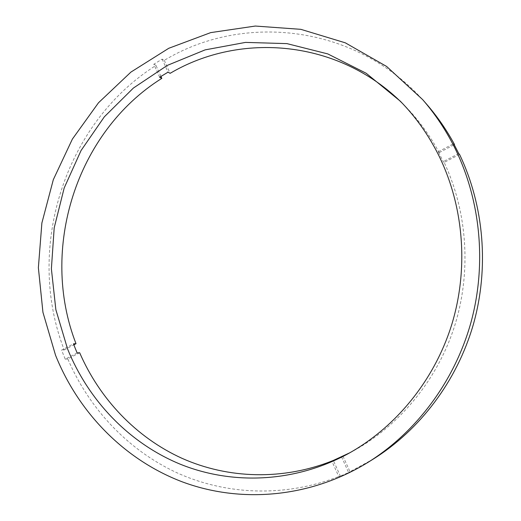 <?xml version="1.0" encoding="UTF-8"?>
<svg xmlns="http://www.w3.org/2000/svg" width="521" height="521" viewBox="0 0 521 521"><rect width="100%" height="100%" fill="white"/><g stroke="black" fill="none" stroke-linecap="round" stroke-linejoin="round"><path stroke-width="0.39" stroke-dasharray="2.6 1.95" d="M459.548 154.411L444.152 162.448C467.584 212.19 471.596 272.665 454.397 326.706C436.924 380.662 399.086 426.061 352.548 451.329L349.793 452.788M444.152 162.448L443.267 161.634L438.278 151.754L439.19 152.62L454.253 144.688M77.147 352.932L65.242 359.151L63.38 354.638L61.615 350.086L73.481 343.84M159.654 77.232L153.819 64.22L162.142 59.127L164.291 60.351C243.906 12.146 358.337 24.546 426.543 104.096M153.819 64.22L155.994 65.412C64.044 123.405 25.021 248.843 64.187 349.91L61.615 350.086M164.291 60.351L170.146 73.324M402.453 103.419L404.654 105.626C418.187 119.42 429.695 135.082 439.19 152.62M160.937 76.418L155.994 65.412M64.187 349.91L73.858 344.824M79.661 352.743L67.802 358.936C88.98 408.34 127.638 449.955 177.036 472.821C226.511 495.263 285.99 497.679 340.285 475.914L333.401 460.577M342.981 456.175L349.982 471.694L373.01 459.242M65.242 359.151L67.802 358.936M340.285 475.914L338.871 476.774L331.884 461.209M341.574 456.93L348.614 472.534L338.871 476.774M348.614 472.534L349.982 471.694M458.74 153.552L443.267 161.634M438.278 151.754L453.687 143.64M162.142 59.127L168.023 72.165M352.548 451.329L347.038 454.305M404.654 105.626L400.271 101.152"/><path stroke-width="0.78" d="M73.858 344.824L76.007 343.691L73.481 343.84L75.265 348.406L77.147 352.932L79.661 352.743C99.622 398.734 135.857 437.282 181.881 458.265C227.99 478.864 283.15 480.753 333.336 460.434L349.793 452.788M438.083 154.086C463.651 204.955 469.024 267.807 451.85 324.231C434.397 380.571 395.296 428.112 347.038 454.305C293.681 482.843 231.845 485.058 180.214 464.185C128.628 442.896 88.296 400.128 67.561 348.92L55.851 309.656L51.384 268.843L54.197 227.84L64.187 187.97L81.048 150.543L104.324 116.834L133.363 88.069L167.313 65.399L205.118 49.879L245.489 42.403L286.941 43.621L327.774 53.91L366.172 73.246L400.271 101.152C415.361 116.541 427.962 134.184 438.083 154.086M55.539 355.237L42.937 312.3L38.372 267.722L41.882 223.001L53.331 179.641L72.38 139.087L98.495 102.774L130.94 72.074L168.752 48.29L210.699 32.615L255.316 26.05L300.845 29.332L345.332 42.833L386.634 66.46L422.596 99.557C434.716 113.493 445.103 128.921 453.758 145.841C480.414 198.403 487.07 263.092 471.049 322.128C454.716 381.092 416.461 432.124 367.904 462.414C309.761 498.18 240.122 503.553 181.959 481.736C123.796 459.47 78.378 412.111 55.539 355.237M422.596 99.557L426.543 104.096C437.23 116.385 446.556 129.872 454.52 144.551L453.687 143.64L458.74 153.552L459.548 154.411C484.068 205.795 489.362 268.081 473.276 324.694C456.891 381.222 419.848 430.014 373.01 459.242L367.904 462.414M76.007 343.691C39.303 249.429 75.968 132.113 161.81 78.365L159.654 77.232L168.023 72.165L170.146 73.324C240.468 31.69 338.637 39.589 402.453 103.419M161.81 78.365L160.937 76.418"/></g></svg>
